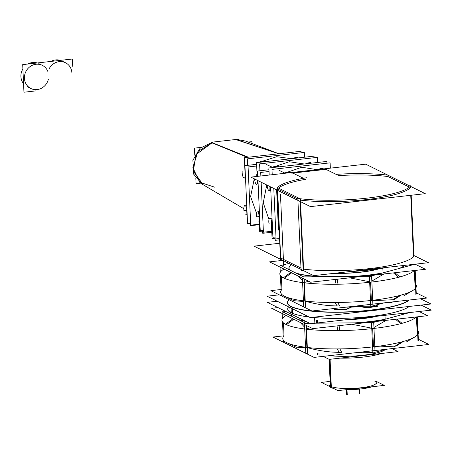 <?xml version="1.0" encoding="UTF-8"?>
<svg xmlns="http://www.w3.org/2000/svg" width="454" height="454" viewBox="0 0 454 454"><rect width="100%" height="100%" fill="white"/><g stroke="black" fill="none" stroke-linecap="round" stroke-linejoin="round"><path stroke-width="0.68" d="M376.355 383.976L376.304 382.824A23.472 4.517 177.4 0 1 356.969 388.164A23.472 4.517 177.4 0 1 330.779 386.377A23.472 4.517 177.4 0 1 329.405 384.952L329.462 386.104M329.536 355.658A35.208 6.776 -2.6 0 0 385.542 349.415A35.208 6.776 -2.6 0 1 329.536 355.658A35.208 6.776 -2.6 0 0 385.542 349.415A35.208 6.776 -2.6 0 1 329.536 355.658M410.739 195.305L413.52 256.669A67.481 12.99 177.4 0 1 370.106 268.558A67.481 12.99 177.4 0 1 303.584 269.171A67.481 12.99 177.4 0 0 370.106 268.558A67.481 12.99 177.4 0 0 413.52 256.669L410.739 195.305L413.52 256.669A67.481 12.99 177.4 0 1 370.106 268.558A67.481 12.99 177.4 0 1 303.584 269.171M300.991 268.053L280.697 258.008L300.991 268.053L280.697 258.008L277.621 190.351M276.991 197.677L277.956 218.879M278.484 188.087A67.481 12.99 177.4 0 1 305.502 179.313A67.481 12.99 177.4 0 0 278.484 188.087A67.481 12.99 177.4 0 1 305.502 179.313M338.565 175.584A67.481 12.99 177.4 0 1 387.943 176.527A67.481 12.99 177.4 0 0 338.565 175.584A67.481 12.99 177.4 0 1 387.943 176.527L409.4 187.15M410.388 187.638A67.481 12.99 177.4 0 1 366.974 199.527A67.481 12.99 177.4 0 1 300.446 200.14A67.481 12.99 177.4 0 0 366.974 199.527A67.481 12.99 177.4 0 0 410.388 187.638A67.481 12.99 177.4 0 1 366.974 199.527A67.481 12.99 177.4 0 1 300.446 200.14M277.559 188.977L297.858 199.022M300.071 201.463L303.141 269.12M317.011 169.66L301.831 167.254L286.758 172.424L301.831 167.254L317.011 169.66L301.831 167.254L286.758 172.424L301.831 167.254L317.011 169.66M271.123 217.971L272.065 218.567M274.097 195.158L275.141 218.198M269.835 190.118L269.982 186.566L270.788 190.402L270.499 190.481M266.748 184.965L263.258 202.853L268.972 219.526L263.258 202.853L266.748 184.965L263.258 202.853L268.972 219.526L263.258 202.853L266.748 184.965M304.242 163.99L289.289 161.749L274.415 166.669L289.289 161.749L304.242 163.99L289.289 161.749L274.415 166.669L289.289 161.749L304.242 163.99M303.953 165.795L291.996 167.146L303.953 165.795M258.598 211.695L259.416 212.171L259.523 214.577M261.453 189.074L262.486 211.768L261.453 189.074M257.31 183.847L257.497 180.386L257.968 184.211M257.055 174.149L255.466 176.6L257.055 174.149M254.268 178.791L250.608 196.576L256.487 213.091L250.608 196.576L254.268 178.791L250.608 196.576L256.487 213.091L250.608 196.576L254.268 178.791M291.445 158.684L276.719 156.726L262.066 161.34L276.719 156.726L291.445 158.684L276.719 156.726L262.066 161.34M290.77 160.37L279.953 161.59M246.142 205.412L246.76 205.719L246.851 207.728M248.82 183.093L249.825 205.225L248.82 183.093M244.854 177.565L245.296 173.74L245.495 177.928M212.012 142.874L195.907 154.576L193.33 171.039L203.108 184.727L193.37 171.232L195.856 154.666L212.012 142.874L195.856 154.666L193.37 171.232L203.108 184.727L193.37 171.232L195.856 154.666L212.012 142.874L197.921 151.511L192.882 167.657L199.686 182.258L214.555 187.15M71.897 72.941A12.911 11.963 -63.7 0 0 62.556 61.767A12.911 11.963 -63.7 0 0 49.163 68.753A12.911 11.963 -63.7 0 1 62.556 61.767A12.911 11.963 -63.7 0 1 71.897 72.941A12.911 11.963 -63.7 0 0 62.556 61.767A12.911 11.963 -63.7 0 0 49.163 68.753A12.911 11.963 -63.7 0 1 65.478 62.743L61.965 61.001M27.331 86.754L30.844 88.496A12.911 11.963 -63.7 0 1 25.85 71.618A12.911 11.963 -63.7 0 1 42.301 65.353L38.783 63.617M277.871 155.427L267.673 156.579M362.95 318.594A39.668 7.639 -2.6 0 0 377.507 316.188A39.668 7.639 -2.6 0 1 362.95 318.594A39.668 7.639 -2.6 0 0 377.507 316.188A39.668 7.639 -2.6 0 1 362.95 318.594A39.668 7.639 -2.6 0 1 345.874 319.758A39.668 7.639 -2.6 0 0 362.95 318.594A39.668 7.639 -2.6 0 1 345.874 319.758A39.668 7.639 -2.6 0 0 362.95 318.594M291.723 316.325A58.68 11.299 177.4 0 1 291.025 314.054A58.68 11.299 177.4 0 0 291.723 316.325A58.68 11.299 177.4 0 1 291.025 314.054A58.68 11.299 177.4 0 0 291.723 316.325M295.934 347.083L305.57 347.9M283.461 322.896L284.062 336.187M340.415 352.332C329.735 352.395 318.555 350.777 306.881 347.48C318.555 350.777 329.735 352.395 340.415 352.332C329.735 352.395 318.555 350.777 306.881 347.48M417.266 335.029L416.443 316.937M287.405 302.79A61.704 11.878 177.4 0 1 289.3 299.782A61.704 11.878 177.4 0 0 291.014 306.643A61.704 11.878 177.4 0 0 352.951 311.79A61.704 11.878 177.4 0 0 409.247 300.026A61.704 11.878 177.4 0 1 352.951 311.79A61.704 11.878 177.4 0 1 291.014 306.643A61.704 11.878 177.4 0 1 287.41 302.892M334.592 309.356L334.252 308.487L334.592 309.356M346.289 309.463L334.689 309.56L346.289 309.463M351.379 307.159L346.623 309.356L351.379 307.159A37.262 7.173 177.4 0 0 359.193 306.564A37.262 7.173 177.4 0 1 351.379 307.159M367.275 307.812L359.193 306.564L367.275 307.812M377.83 306.251L367.649 307.818L377.83 306.251M376.003 305.031L377.58 306.081L376.003 305.031M391.586 302.5L386.144 302.631L391.586 302.5M392.755 301.887L391.904 302.37L392.755 301.887M409.202 306.444A61.704 11.878 177.4 0 1 312.386 317.369A61.704 11.878 177.4 0 0 409.202 306.444M291.082 308.084L291.292 312.778A61.704 11.878 177.4 0 0 309.089 317A61.704 11.878 177.4 0 1 291.292 312.778A61.704 11.878 177.4 0 1 287.688 309.032L287.694 309.236M360.845 272.196A39.668 7.639 -2.6 0 0 379.311 268.745A39.668 7.639 -2.6 0 1 360.845 272.196A39.668 7.639 -2.6 0 0 379.311 268.745A39.668 7.639 -2.6 0 1 360.845 272.196A39.668 7.639 -2.6 0 1 333.889 273.359A39.668 7.639 -2.6 0 0 360.845 272.196A39.668 7.639 -2.6 0 1 333.889 273.359A39.668 7.639 -2.6 0 0 360.845 272.196M289.612 269.92A58.68 11.299 177.4 0 1 291.474 264.693A58.68 11.299 177.4 0 0 289.612 269.92A58.68 11.299 177.4 0 1 291.474 264.693A58.68 11.299 177.4 0 0 289.612 269.92M293.829 300.679L303.459 301.496M281.355 276.492L281.957 289.783M338.309 305.928C327.623 305.99 316.449 304.379 304.776 301.076C316.449 304.379 327.623 305.99 338.309 305.928C327.623 305.99 316.449 304.379 304.776 301.076M415.155 288.631L414.337 270.533M329.252 381.508L321.375 382.393L337.975 390.61L384.339 385.384L376.235 381.371M329.542 386.439A23.472 4.517 177.4 0 0 331.375 387.773L330.081 359.279M372.274 386.746A23.472 4.517 177.4 0 1 346.334 389.668M333.616 388.454A23.472 4.517 177.4 0 1 330.381 387.279L329.11 359.33M323.152 356.379L329.207 359.375L398.084 351.606L392.029 348.61M319.066 355.312L318.969 353.093M317.584 322.698L317.482 320.45M381.184 353.513A35.208 6.776 177.4 0 1 340.188 358.138M323.577 356.589A35.208 6.776 177.4 0 1 322.788 356.418M317.579 354.574L317.511 353.104M316.126 322.573L315.995 319.718M279.59 243.265L254.024 246.147L313.612 275.646L428.411 262.696L413.923 255.523M277.218 191.117L276.679 190.85L278.353 227.67L278.892 227.936M276.821 193.149A17.604 16.316 -63.7 0 1 276.758 189.925M410.774 186.481L365.686 164.166L250.886 177.117L310.479 206.615L425.279 193.665L410.791 186.498M410.756 185.697A67.481 12.99 177.4 0 1 366.639 198.177A67.481 12.99 177.4 0 1 297.83 198.438L301.087 270.226A67.481 12.99 177.4 0 0 303.204 270.499L303.652 270.72L300.395 198.931L277.048 187.377L280.549 259.285M301.053 269.432L280.759 259.387A67.481 12.99 177.4 0 0 280.566 259.62L277.309 187.831A67.481 12.99 177.4 0 1 306.41 177.764M414.014 257.486L411.188 195.254L414.037 258.269M388.357 267.213A67.481 12.99 177.4 0 1 349.228 271.628M337.333 174.274A67.481 12.99 177.4 0 1 388.76 175.261M279.023 230.768A17.604 16.316 -63.7 0 1 278.285 225.366M318.89 169.444L318.89 169.45A4.693 0.902 -2.6 0 0 318.89 169.45A4.693 0.902 -2.6 0 1 323.14 168.349L323.163 168.967M279.431 239.865L275.209 240.342L275.056 237.039M275.113 217.619L274.137 196.043M285.226 173.246L278.932 170.273M271.747 231.279L263.416 232.215L261.141 182.196M260.863 175.993L260.698 172.446L269.035 171.504M273.036 167.509L273.007 166.856A4.693 0.902 177.4 0 1 279.414 166.788M292.796 167.055L303.533 165.846M306.268 163.763A4.693 0.902 -2.6 0 1 306.263 163.724A4.693 0.902 -2.6 0 1 310.513 162.628L310.542 163.281M271.793 232.272L262.752 233.288L262.611 230.223M262.457 211.144L261.498 190.027M272.996 167.515L266.634 164.62M259.325 224.202L250.733 225.173L248.088 166.97L256.686 165.999M260.431 162.186L260.403 161.55A4.693 0.902 177.4 0 1 266.748 161.471M280.799 161.493L290.305 160.421M293.659 158.412L293.659 158.435A4.693 0.902 -2.6 0 1 293.659 158.412A4.693 0.902 -2.6 0 1 297.909 157.317L297.938 157.952M238.367 139.753L245.693 141.092M259.348 224.696L250.409 225.7L250.29 223.05M249.751 203.602L248.934 185.533M213.096 142.715L212.625 142.539M202.904 184.608L243.821 208.687L202.246 184.228L193.744 174.262L192.888 160.273L200.066 148.248L211.519 142.687M238.299 139.951L238.571 139.185L211.66 142.221M194.777 155.206L194.454 148.135L201.077 147.385M248.196 142.068L251.942 141.648L252.027 143.549M195.822 178.184L196.066 183.677L200.611 183.161M60.382 60.365A12.911 11.963 116.3 0 0 51.03 61.415M35.701 90.896L23.954 92.224L22.7 64.616L72.373 59.009L72.702 66.318M37.2 62.975A12.911 11.963 116.3 0 0 27.853 64.031M22.893 68.86A12.911 11.963 116.3 0 0 23.568 83.729M247.402 157.328L211.519 142.675M270.073 156.307L276.407 155.591M278.887 153.775L237.13 139.787M301.127 152.805L301.059 151.273L244.343 157.674L245.064 173.451M242.158 171.504A4.693 1.515 -96.4 0 0 244.269 178.07A4.693 1.515 -96.4 0 0 245.222 173.019M247.668 165.347L247.373 158.866L304.316 152.442L304.532 157.209M246.63 207.96L247.345 223.743L250.307 223.408M246.942 210.259L243.934 210.599A4.693 1.515 83.6 0 1 244.888 205.554A4.693 1.515 83.6 0 1 246.999 212.114L247.05 212.109M256.606 164.337L244.939 165.653L247.561 223.357L250.636 223.01M314.117 157.737L314.043 156.136L256.533 162.623L257.157 176.413M254.62 178.967A4.693 1.515 -96.4 0 0 256.726 184.352A4.693 1.515 -96.4 0 0 257.781 180.527M259.909 170.778L259.597 163.883L317.272 157.379L317.505 162.492M258.876 214.271L259.654 231.404L262.65 231.063M259.399 216.541L256.391 216.881A4.693 1.515 83.6 0 1 257.344 211.836A4.693 1.515 83.6 0 1 259.455 218.397L259.694 218.368M268.955 169.756L257.543 171.044L257.787 176.339M257.98 180.63L260.244 230.49L263.32 230.144M326.988 163.196L326.908 161.431L268.876 167.98L269.194 175.051M267.145 185.164A4.693 1.515 -96.4 0 0 269.25 190.623A4.693 1.515 -96.4 0 0 270.306 186.73M272.23 174.711L271.986 169.404L330.109 162.844L330.347 168.156M271.259 220.559L272.082 238.628L275.113 238.282M271.923 222.818L268.916 223.158A4.693 1.515 83.6 0 1 269.869 218.113A4.693 1.515 83.6 0 1 271.98 224.673L272.343 224.634M279.375 238.549L276.083 238.923L273.79 188.455M285.657 173.195L285.628 172.577A4.693 0.902 177.4 0 1 291.916 172.492M270.629 186.889L272.916 237.283L275.992 236.937M376.468 316.307A39.833 7.667 177.4 0 1 360.618 318.714M365.322 318.186A39.833 7.667 177.4 0 1 347.435 319.582M277.916 307.568L271.623 308.277L312.744 328.634L427.543 315.683L419.087 311.501M291.184 314.134A58.481 11.259 -2.6 0 0 292.353 316.637M293.738 319.224L286.406 324.684A67.958 13.087 -2.6 0 1 285.776 315.695M306.331 325.456L307.596 353.422M306.24 323.509L282.507 311.762M296.326 347.265L287.234 342.94A67.958 13.087 177.4 0 1 287.013 342.832A67.958 13.087 177.4 0 1 284.051 335.875M283.449 342.134L283.358 340.159M283.211 336.947L282.53 321.903M282.382 318.685L282.144 313.487M282.087 312.221L285.47 311.308M283.602 335.846L272.945 337.044L314.066 357.4L428.865 344.455L418.344 339.246M341.663 352.389L339.921 348.893A67.958 13.087 177.4 0 1 287.013 342.832A67.958 13.087 177.4 0 1 286.275 342.464L287.802 343.196M315.365 323.197L373.716 322.692L375.072 352.605L372.865 352.854L371.508 322.942L409.866 312.539M309.594 323.248L304.452 323.293M304.509 324.553L305.809 353.206M372.859 352.627L355.056 352.781M292.892 318.804L285.447 324.207A67.958 13.087 -2.6 0 0 339.093 330.637L339.972 325.563M297.92 319.389A58.481 11.259 -2.6 0 0 305.406 321.177M318.895 322.8A58.481 11.259 -2.6 0 0 324.071 323.123M338.037 325.779L336.993 330.66A67.958 13.087 -2.6 0 0 373.387 328.492M354.983 322.856A58.481 11.259 -2.6 0 0 369.857 321.551M370.163 322.158L370.447 322.72M368.994 322.289L369.21 322.732M368.705 321.682A58.481 11.259 -2.6 0 0 384.986 319.287M396.989 319.128L402.068 323.316A67.958 13.087 -2.6 0 1 372.047 328.639M417.322 316.835L418.401 340.506M386.025 349.285L375.061 352.259M394.657 346.413L401.506 341.947A67.958 13.087 177.4 0 0 414.712 337.038A67.958 13.087 177.4 0 0 417.958 330.824M417.981 340.971L416.886 316.886M395.53 319.293L400.678 323.691A67.958 13.087 -2.6 0 0 416.352 316.949M401.217 314.883A58.481 11.259 -2.6 0 0 404.854 313.107M396.24 345.988L403.345 341.448A67.958 13.087 177.4 0 1 337.123 348.922L339.257 352.412M279.289 294.828L267.083 296.207L310.303 317.601L431.022 303.987L420.466 298.76M289.89 307.5L290.112 312.324M289.817 305.775A61.704 11.878 -2.6 0 0 350.409 311.716A61.704 11.878 -2.6 0 0 408.969 300.06M289.141 299.702A61.704 11.878 -2.6 0 0 287.399 302.687A61.704 11.878 -2.6 0 0 292.427 307.069M292.501 308.788L292.722 313.618M277.229 301.229L267.361 302.341L310.581 323.736L431.3 310.122L421.153 305.099M345.766 307.188A37.262 7.173 -2.6 0 0 359.557 306.319A37.262 7.173 -2.6 0 1 345.766 307.188A37.262 7.173 -2.6 0 0 359.557 306.319A37.262 7.173 -2.6 0 1 345.766 307.188A37.262 7.173 -2.6 0 0 359.557 306.319A37.262 7.173 -2.6 0 1 345.766 307.188A37.262 7.173 -2.6 0 0 359.557 306.319A37.262 7.173 -2.6 0 1 345.766 307.188A37.262 7.173 -2.6 0 0 359.557 306.319M392.29 301.938L391.581 302.341M391.898 302.285L388.465 302.37M376.213 304.974L377.887 306.087M378.029 306.013L367.269 307.67M367.644 307.664L359.023 306.331M351.47 306.91L346.283 309.299M346.618 309.253L334.428 309.361M334.677 309.401L334.32 308.476M378.557 268.853A39.833 7.667 177.4 0 1 358.512 272.315M363.217 271.781A39.833 7.667 177.4 0 1 334.825 273.251M282.763 260.38L269.517 261.873L310.638 282.229L425.438 269.279L415.149 264.188M291.491 264.699A58.481 11.259 -2.6 0 0 290.248 270.232M291.633 272.82L284.295 278.279A67.958 13.087 -2.6 0 1 283.671 269.29M304.22 279.051L305.491 307.017M304.135 277.105L280.402 265.357M294.22 300.866L285.129 296.536A67.958 13.087 177.4 0 1 284.902 296.434A67.958 13.087 177.4 0 1 281.94 289.47M281.338 295.736L281.247 293.761M281.105 290.543L280.419 275.499M280.277 272.286L280.039 267.083M279.982 265.823L288.88 263.405M281.497 289.442L270.839 290.645L311.96 311.001L426.76 298.051L416.233 292.841M339.558 305.99L337.816 302.495A67.958 13.087 177.4 0 1 284.902 296.434A67.958 13.087 177.4 0 1 284.17 296.065L285.697 296.791M302.347 276.889L371.61 276.293L372.967 306.2L370.759 306.45L369.403 276.537L414.933 264.194M302.404 278.154L303.703 306.802M370.748 306.223L352.945 306.376M290.787 272.4L283.341 277.803A67.958 13.087 -2.6 0 0 336.987 284.232L337.867 279.159M295.815 272.985A58.481 11.259 -2.6 0 0 321.96 276.719M335.926 279.375L334.887 284.255A67.958 13.087 -2.6 0 0 371.276 282.087M352.877 276.452A58.481 11.259 -2.6 0 0 367.746 275.152M368.052 275.754L368.342 276.321M366.889 275.884L367.099 276.327M366.594 275.283A58.481 11.259 -2.6 0 0 382.875 272.882M394.884 272.729L399.957 276.917A67.958 13.087 -2.6 0 1 369.936 282.235M415.217 270.431L416.29 294.101M383.919 302.88L372.95 305.86M392.551 300.009L399.401 295.548A67.958 13.087 177.4 0 0 412.601 290.634A67.958 13.087 177.4 0 0 415.853 284.425M415.875 294.567L414.78 270.482M413.866 264.336L414.513 264.654M393.425 272.894L398.572 277.286A67.958 13.087 -2.6 0 0 414.241 270.544M399.111 268.484A58.481 11.259 -2.6 0 0 404.542 265.386M394.134 299.583L401.24 295.049A67.958 13.087 177.4 0 1 335.018 302.517L337.146 306.007M374.93 381.4A23.472 4.517 177.4 0 1 360.76 387.801A23.472 4.517 177.4 0 1 330.779 386.377L329.553 359.335L330.779 386.377A23.472 4.517 177.4 0 0 360.76 387.801A23.472 4.517 177.4 0 0 374.93 381.4A23.472 4.517 177.4 0 1 360.76 387.801A23.472 4.517 177.4 0 1 330.779 386.377M316.79 322.629L316.676 320.093L316.79 322.629M278.841 226.784L277.973 210.838M277.848 208.08L277.269 192.269L276.736 192.002L277.269 192.269M303.448 178.297L292.904 173.076L303.448 178.297L292.904 173.076L325.961 169.348L337.367 174.989M277.156 190.118A17.604 16.316 116.3 0 0 277.11 191.066A17.604 16.316 116.3 0 1 277.156 190.118A17.604 16.316 116.3 0 0 277.11 191.066M278.79 227.885A17.604 16.316 116.3 0 0 278.938 228.935A17.604 16.316 116.3 0 1 278.79 227.885A17.604 16.316 116.3 0 0 278.938 228.935A17.604 16.316 116.3 0 1 278.79 227.885M237.175 140.014L278.813 153.787M248.395 157.215L212.54 142.794M48.334 79.388A12.911 11.963 -63.7 0 1 29.941 87.991A12.911 11.963 -63.7 0 1 29.011 67.459A12.911 11.963 -63.7 0 1 47.993 71.846A12.911 11.963 -63.7 0 0 29.011 67.459A12.911 11.963 -63.7 0 0 29.941 87.991A12.911 11.963 -63.7 0 0 48.334 79.388A12.911 11.963 -63.7 0 1 29.941 87.991A12.911 11.963 -63.7 0 1 29.011 67.459A12.911 11.963 -63.7 0 1 47.993 71.846M359.75 389.067L359.948 393.493L359.75 389.067M346.464 389.668L346.703 394.991M291.797 173.201L310.496 171.09L291.797 173.201M283.705 265.879L280.441 194.085L283.705 265.879M308.328 171.334L327.067 169.223L308.328 171.334M247.163 214.646L245.625 214.821L247.163 214.646M259.807 220.905L258.076 221.104L259.807 220.905M359.193 389.123L359.398 393.556L359.193 389.123M347.015 389.674L347.253 394.929L347.015 389.674M292.904 173.076L325.961 169.348L292.904 173.076M258.144 184.171L257.497 180.386L258.144 184.171M270.788 190.402L269.982 186.566L270.788 190.402M330.83 387.529L329.553 359.335L330.83 387.529M405.326 313.05A58.68 11.299 177.4 0 1 402.516 314.531A58.68 11.299 177.4 0 0 405.326 313.05M383.108 319.798A58.68 11.299 177.4 0 1 369.352 321.767A58.68 11.299 177.4 0 1 357.656 322.834A58.68 11.299 177.4 0 0 369.352 321.767A58.68 11.299 177.4 0 0 383.108 319.798M321.614 323.146A58.68 11.299 177.4 0 1 318.055 322.896A58.68 11.299 177.4 0 0 321.614 323.146M305.945 321.443A58.68 11.299 177.4 0 1 298.931 319.888A58.68 11.299 177.4 0 0 305.945 321.443M306.881 347.418L306.053 329.161L306.881 347.418M373.477 346.833L372.649 328.571L373.477 346.833M306.484 328.866L310.769 327.652L306.484 328.866M300.202 322.425L304.628 327.226L300.202 322.425M369.828 322.726L369.579 322.221L369.828 322.726M351.702 324.241L371.747 328.174L351.702 324.241M373.937 327.499L386.082 320.359L373.937 327.499M395.604 346.107L374.822 347.111L395.604 346.107M291.292 312.778A61.704 11.878 177.4 0 1 288.591 306.853M404.906 265.346A58.68 11.299 177.4 0 1 400.411 268.132A58.68 11.299 177.4 0 0 404.906 265.346M381.002 273.393A58.68 11.299 177.4 0 1 367.246 275.362A58.68 11.299 177.4 0 1 355.55 276.429A58.68 11.299 177.4 0 0 367.246 275.362A58.68 11.299 177.4 0 0 381.002 273.393M319.508 276.741A58.68 11.299 177.4 0 1 296.82 273.484A58.68 11.299 177.4 0 0 319.508 276.741M304.77 301.013L303.942 282.757L304.77 301.013M371.372 300.429L370.543 282.172L371.372 300.429M304.379 282.462L308.658 281.253L304.379 282.462M298.096 276.021L302.523 280.827L298.096 276.021M367.723 276.321L367.473 275.816L367.723 276.321M349.597 277.837L369.641 281.769L349.597 277.837M371.826 281.094L383.976 273.955L371.826 281.094M393.499 299.702L372.717 300.707L393.499 299.702M314.65 318.623L314.821 322.448L314.65 318.623M384.992 315.428L385.162 319.241L384.992 315.428M279 230.36L278.467 227.726M246.221 141.302L278.96 153.77M386.547 349.62L386.524 349.149M383.057 272.837L382.887 269.029M296.133 347.179L287.013 342.832L296.133 347.179M406.018 342.185L414.712 337.038M294.027 300.775L284.902 296.434L294.027 300.775M403.912 295.787L412.601 290.634"/></g></svg>
